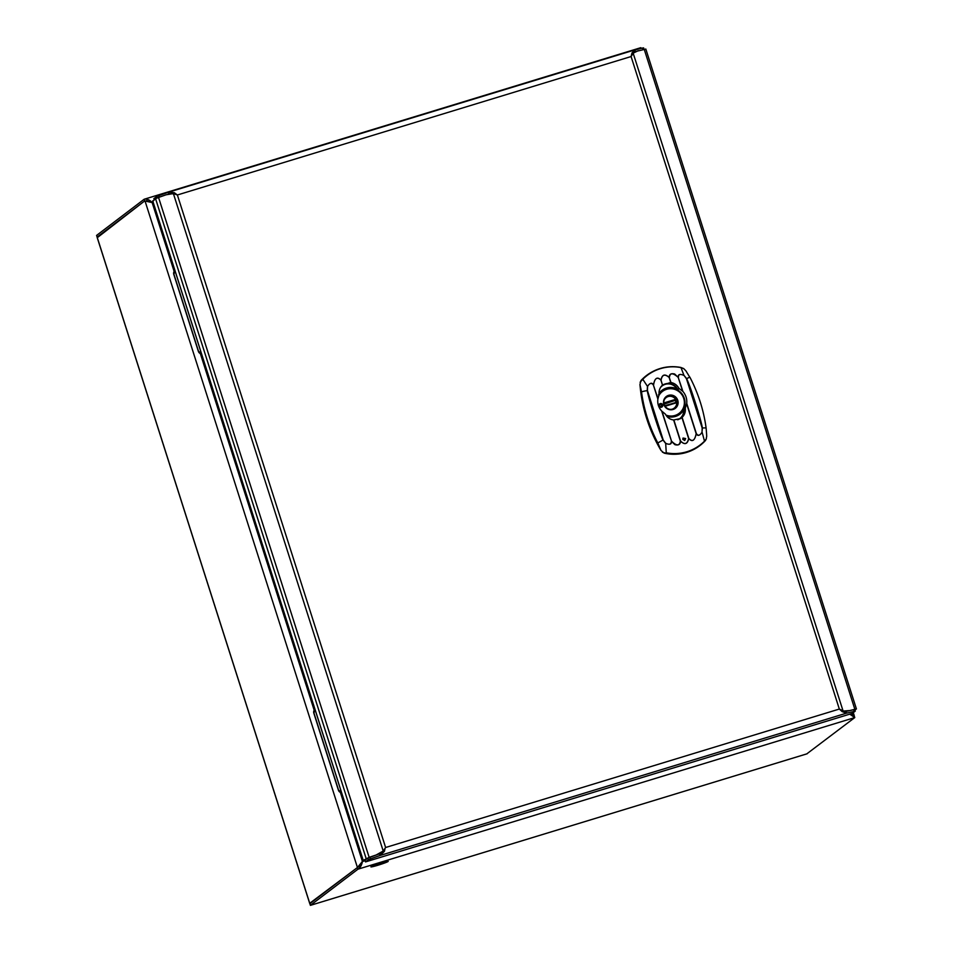 <?xml version="1.0" encoding="UTF-8"?>
<svg xmlns="http://www.w3.org/2000/svg" width="953" height="953" viewBox="0 0 953 953"><rect width="100%" height="100%" fill="white"/><g stroke="black" fill="none" stroke-linecap="round" stroke-linejoin="round"><path stroke-width="1.43" d="M388.074 861.488A9.077 0.608 162.3 0 0 388.193 861.333A9.077 0.608 162.3 0 0 380.164 863.251A9.077 0.608 162.3 0 0 371.015 866.694A9.077 0.608 162.3 0 0 370.896 866.849A9.077 0.608 162.3 0 0 378.925 864.931A9.077 0.608 162.3 0 0 388.074 861.488M97.301 237.654L144.701 200.916L144.165 199.248L96.587 235.415L97.123 237.083L144.701 200.916L152.063 202.31C149.204 199.642 146.571 198.617 144.165 199.248L640.797 47.686L639.808 48.698M97.123 237.083L310.392 905.35L357.971 869.184C360.174 867.921 361.675 865.372 362.45 861.536L362.08 861.857M850.005 714.369L854.233 715.917L851.41 713.642M641.19 48.365L640.797 47.686M850.231 714L852.375 715.643M854.233 715.917L854.77 717.585L357.971 869.184L144.975 200.821M849.766 714.142L854.77 717.585L806.774 753.883M144.701 200.916L151.789 202.524M359.102 867.004L362.176 861.75L357.446 867.504L309.737 903.289M310.618 905.279L807.191 753.752M340.388 792.396L362.45 861.536L357.446 867.504L309.856 903.67M150.276 202.119L146.536 200.618M852.208 713.392L855.222 711.188L854.162 711.283L853.626 709.604L845.978 711.474L846.514 713.154L855.222 711.188M365.607 861.881L852.375 713.344M366.166 858.582L155.565 198.689L158.555 197.45L369.156 857.343L363.236 860.428M155.565 198.689L152.861 201.25M152.73 200.845L363.331 860.738L364.987 860.225L365.523 861.905L368.358 859.749L367.822 858.069L364.987 860.225L367.822 858.069L377.4 854.567L383.177 851.327M842.559 711.176L847.682 711.057L856.413 708.913L854.924 710.08M855.258 711.117L854.734 709.449L847.682 711.057M157.15 197.962L156.685 196.509L153.85 198.665L154.195 199.737M642.977 49.556L642.501 48.043L634.841 49.913L635.377 51.593L637.092 51.164L632.601 53.416M166.823 194.662L168.967 193.912L168.431 192.232L158.746 195.651L159.234 197.211M645.741 49.115L637.092 51.164M844.751 711.129L843.655 711.462M382.177 852.28L380.676 852.732M369.156 857.343L377.4 854.567L367.822 858.069M158.555 197.45L166.072 194.793L174.113 193.447M643.549 47.948L642.501 48.043L643.549 47.948M158.746 195.651L156.685 196.509M383.94 850.91L383.213 851.029L173.386 193.566L177.377 194.984L174.22 192.649L168.431 192.232L634.603 49.973L631.958 52.975L632.042 54.107L634.853 51.748M168.967 193.912L174.304 193.781L174.22 192.649M632.006 53.713L638.26 50.712M848.861 710.604L841.856 711.176M369.871 857.223L370.407 858.891L380.092 855.472L379.556 853.805L377.4 854.567M854.686 709.509L853.626 709.604L854.686 709.509M631.958 52.975L631.089 56.537L633.185 53.261L843 710.724L839.331 709.056L842.166 711.641L846.514 713.154L380.092 855.472L384.44 851.315L385.119 848.23M385.62 847.503L839.331 709.056L631.089 56.537L177.377 194.984L385.62 847.503L383.213 851.029L376.673 854.686M368.358 859.749L370.407 858.891M384.44 851.315L383.904 850.529L379.556 853.805M845.978 711.474L841.63 710.855L842.166 711.641M682.848 438.392A1.322 1.298 -127.2 0 1 684.885 439.071A1.322 1.298 -127.2 0 1 684.445 440.5M685.66 438.559L683.039 438.07L682.813 439.428L684.802 440.405L685.66 438.559M670.745 382.463L670.972 382.498C674.474 383.189 677.154 385.179 679.024 388.455L682.92 391.457C685.85 394.959 687.125 398.938 686.732 403.381L685.29 408.087C685.672 411.863 684.623 414.972 682.11 417.39L680.597 418.534L673.628 419.987C669.899 419.463 667.16 417.521 665.408 414.15L661.68 411.029C658.583 407.646 657.32 403.667 657.88 399.093L659.142 394.53C658.666 390.79 659.786 387.633 662.49 385.083L670.745 382.463L669.173 377.543C664.872 373.719 662.18 374.541 661.096 380.009L660.989 380.021C657.26 376.399 654.759 378.043 653.46 384.941C651.983 382.284 649.97 382.796 647.444 386.465L647.254 390.623A7.052 0.703 172.4 0 0 641.536 391.945L639.963 384.512A151.896 148.894 52.8 0 0 661.001 450.435L664.11 453.128A44.052 43.183 52.8 0 0 686.577 452.413A44.052 43.183 52.8 0 0 705.423 440.56A44.052 43.183 52.8 0 0 705.434 440.536L706.316 438.845L704.493 441.144A43.695 42.837 -127.2 0 1 666.266 452.806L665.67 443.264L663.193 439.952L647.444 390.587L647.563 386.513L642.798 379.27A43.695 42.837 -127.2 0 1 681.026 367.608L683.98 368.847M683.885 375.434C680.132 373.707 678.31 374.338 678.417 377.34L678.322 377.34C677.845 374.386 679.727 373.719 683.956 375.327L686.434 378.686L702.194 428.052L701.992 432.174L702.373 428.016A7.052 0.703 -7.6 0 1 706.125 428.135C703.695 410.219 698.263 393.22 689.853 377.138L686.613 378.615L683.956 375.327L680.93 367.465C671.198 365.666 661.942 366.953 653.162 371.336L653.162 371.336A44.005 43.135 -127.2 0 1 660.095 368.537A44.005 43.135 -127.2 0 1 680.871 367.477L683.682 368.561L685.886 370.824L689.781 377.221M678.238 377.4L674.664 374.017C671.365 373.219 669.554 374.052 669.232 376.518L669.375 377.483C669.983 372.647 672.925 372.635 678.226 377.436L682.92 391.457M679.167 388.61L677.881 389.61L676.904 388.8L677.738 389.455A10.578 10.364 -127.2 0 0 661.906 385.655M661.025 391.6A14.545 14.259 -127.2 0 1 683.587 396.484A14.545 14.259 -127.2 0 1 678.572 414.686M666.897 416.401A14.926 14.629 52.8 0 0 683.67 410.016L685.29 408.087M664.11 453.128L666.016 453.247A44.005 43.135 -127.2 0 0 686.791 452.187A44.005 43.135 -127.2 0 0 704.505 441.513L705.423 440.56M653.043 371.408A44.052 43.183 52.8 0 0 652.912 371.467A44.052 43.183 52.8 0 0 640.964 380.569L639.963 384.512M686.434 378.686L686.613 378.615C690.413 386.025 701.348 420.404 702.373 428.016L702.194 428.052M665.67 443.264C669.399 445.015 671.281 444.336 671.317 441.215L674.903 444.67C678.143 445.527 680.001 444.658 680.478 442.061L680.466 441.06C684.73 445.134 687.482 444.301 688.757 438.535C692.212 442.359 694.725 440.715 696.274 433.615C697.62 436.379 699.562 435.914 702.111 432.233L704.493 441.144A3.526 0.691 -135.2 0 1 704.505 441.513M686.732 403.381L696.357 433.567C698.084 436.152 699.967 435.688 701.992 432.174M673.628 419.987L680.359 441.084C679.513 446.099 676.57 446.111 671.52 441.144L671.424 441.215C671.746 444.277 669.804 444.991 665.599 443.371L663.026 440.024C659.333 432.531 648.397 398.151 647.254 390.623L647.444 390.587M663.193 439.952L657.82 442.954L661.001 450.435M666.016 453.247L662.442 452.234M640.106 382.224L642.798 379.27A3.526 0.691 44.8 0 0 642.382 379.223L640.964 380.569M670.972 382.498L669.268 377.495C664.872 373.564 662.109 374.41 660.989 380.021L662.49 385.083L660.894 380.068C657.093 376.554 654.663 378.174 653.579 384.929L653.377 384.988C651.495 382.522 649.553 383.035 647.563 386.513M682.11 417.39L688.84 438.487C692.39 442.192 694.82 440.572 696.155 433.639L686.66 403.858M673.866 420.011L680.561 441.013C684.599 445.027 687.292 444.205 688.638 438.559L681.943 417.545M677.702 419.808A10.221 10.018 -127.2 0 0 683.67 410.016L683.968 408.968A10.578 10.364 -127.2 0 1 679.942 418.915M676.463 402.273L664.753 405.847L677.095 402.464A6.981 6.85 -127.2 0 1 674.224 408.539M658.44 396.472A13.759 13.485 -127.2 0 1 683.73 398.437A13.759 13.485 -127.2 0 1 680.025 412.589L677.964 414.46A14.009 13.735 -127.2 0 1 676.094 415.889M659.202 393.66A14.009 13.735 -127.2 0 1 661.084 392.243L663.431 390.766M680.025 412.589A13.759 13.485 -127.2 0 1 665.897 415.031M677.714 400.165L677.714 400.165A7.398 7.243 52.8 0 0 667.839 395.614A7.398 7.243 52.8 0 0 664.467 405.93A7.398 7.243 52.8 0 0 677.75 400.272A7.398 7.243 -127.2 0 0 677.714 400.165M663.955 403.774L676.177 399.617L663.896 403.524M676.344 402.309A6.921 6.778 -127.2 0 0 675.641 400.212L664.038 404.143M676.368 402.464L664.67 405.692M174.947 270.557A3.526 3.455 52.8 0 0 173.78 274.345L198.379 351.395A3.526 3.455 52.8 0 0 201.536 353.873M201.417 353.515L198.51 351.288L173.922 274.25L174.959 270.592M314.978 709.366A3.526 3.455 52.8 0 0 313.823 713.166L338.41 790.204A3.526 3.455 52.8 0 0 341.579 792.682M341.46 792.336L338.553 790.097L313.966 713.058L315.002 709.401M153.064 202.012L152.063 202.31L174.137 271.45M362.45 861.536L365.142 860.714M144.773 199.058L640.642 47.745M200.344 353.587L314.18 710.259M854.805 709.139L644.204 49.258M169.181 192.006L634.364 50.056M678.727 414.591L675.546 416.08L666.552 415.984A14.569 14.283 52.8 0 0 683.325 409.873M676.713 389.158A14.569 14.283 52.8 0 0 659.059 393.863M660.465 387.549A10.221 10.018 -127.2 0 1 676.904 388.8A14.926 14.629 52.8 0 0 659.023 393.351M685.314 407.884L683.992 408.766M657.82 442.954A151.753 148.763 -127.2 0 1 641.536 391.945M657.88 399.093L653.377 384.988L657.951 398.616M642.382 379.223A44.005 43.135 -127.2 0 1 653.162 371.336L652.912 371.467M661.68 411.029L671.496 441.156M671.52 441.144L662.013 411.374M677.881 389.61L679.024 388.455M678.226 377.436L682.586 391.099M659.309 405.013A1.298 1.263 -127.2 0 1 661.489 405.382A1.298 1.263 -127.2 0 1 660.834 407.014M659.476 404.62A1.465 1.441 -127.2 0 1 661.716 405.394A1.465 1.441 -127.2 0 1 661.251 406.967M661.537 406.848L659.369 406.002A1.572 1.549 52.8 0 0 661.537 406.848L661.537 406.848A1.572 1.549 52.8 0 0 662.252 404.906A1.572 1.549 52.8 0 0 659.655 404.382L659.655 404.382A1.572 1.549 52.8 0 0 659.357 406.002L659.655 404.382M662.633 404.739A1.93 1.894 52.8 0 0 660.155 403.631A1.93 1.894 52.8 0 0 659.095 406.085A1.93 1.894 52.8 0 0 661.561 407.205A1.93 1.894 52.8 0 0 662.633 404.739M673.95 408.73L674.51 408.372C670.578 410.29 667.314 409.433 664.717 405.799A7.04 6.909 52.8 0 0 674.51 408.372L674.51 408.372A7.04 6.909 52.8 0 0 676.773 399.057A7.04 6.909 52.8 0 0 666.016 397.198L666.016 397.198A7.04 6.909 52.8 0 0 664.717 405.799C663.169 402.583 663.598 399.724 666.016 397.198L665.528 397.651M665.778 397.437A6.981 6.85 -127.2 0 1 676.082 399.307M664.074 400.32A6.635 6.504 -127.2 0 1 675.629 399.355L663.824 402.952M675.415 400.665A6.564 6.433 -127.2 0 1 675.915 402.261M670.983 409.421A6.635 6.504 -127.2 0 0 676.701 402.714L665.027 406.288M854.174 715.381L853.292 712.641M310.511 905.326L806.988 753.823M97.146 237.392L309.737 903.504M852.292 713.38L365.559 861.893M363.248 860.595L152.766 201.059M644.133 49.556L643.597 47.876M856.413 708.913L645.812 49.02M706.316 438.856L706.316 438.88C706.471 435.092 707.138 440.226 706.125 428.135M658.523 394.697L661.156 391.48"/></g></svg>
